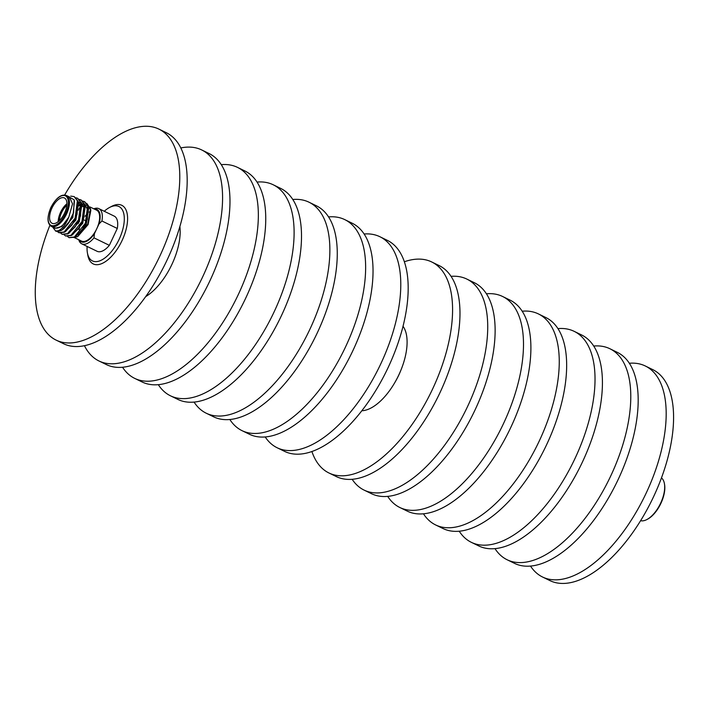 <?xml version="1.0" encoding="UTF-8"?>
<svg xmlns="http://www.w3.org/2000/svg" width="709" height="709" viewBox="0 0 709 709"><rect width="100%" height="100%" fill="white"/><g stroke="black" fill="none" stroke-linecap="round" stroke-linejoin="round"><path stroke-width="1.06" d="M646.909 519.529L647.627 519.156A23.122 11.122 -64 0 0 664.422 492.356A23.122 11.122 -64 0 0 664.555 484.389L664.413 483.591A23.911 11.504 116 0 1 664.28 491.824A23.911 11.504 116 0 1 646.909 519.529A23.911 11.504 116 0 1 640.617 520.69M661.444 477.919A23.911 11.504 116 0 1 664.413 483.591M117.286 228.475A19.56 9.412 -64 0 0 114.238 216.13L98.87 208.641A19.56 9.412 116 0 1 101.919 220.986L117.286 228.475L109.354 245.341L93.987 237.852A19.56 9.412 116 0 1 81.978 243.923A19.56 9.412 116 0 1 81.739 243.816A19.56 9.412 116 0 1 78.743 239.722M93.801 208.809A19.56 9.412 116 0 1 98.631 208.535A19.56 9.412 116 0 1 98.87 208.641M79.248 239.97A17.991 8.659 -64 0 0 81.411 241.902A17.991 8.659 -64 0 0 94.457 233.616L96.716 228.821A17.193 8.269 -64 0 0 96.601 210.165L89.999 206.957M93.987 237.852L94.457 233.616M629.317 363.256A117.357 56.463 116 0 1 643.869 365.339A117.357 56.463 116 0 1 645.305 365.986A117.357 56.463 116 0 1 645.394 494.749A117.357 56.463 116 0 1 543.963 577.649A117.357 56.463 116 0 1 542.536 577.002A117.357 56.463 116 0 1 530.527 566.092M645.305 365.986L652.705 369.593A117.357 56.463 116 0 1 652.794 498.356A117.357 56.463 116 0 1 551.363 581.256A117.357 56.463 116 0 1 549.936 580.609L542.536 577.002M593.681 346.045A117.357 56.463 116 0 1 608.482 348.101A117.357 56.463 116 0 1 609.908 348.748A117.357 56.463 116 0 1 609.997 477.511A117.357 56.463 116 0 1 508.575 560.411A117.357 56.463 116 0 1 507.139 559.764A117.357 56.463 116 0 1 495.006 548.66M609.908 348.748L617.309 352.355A117.357 56.463 116 0 1 617.397 481.119A117.357 56.463 116 0 1 515.975 564.018A117.357 56.463 116 0 1 514.539 563.371L507.139 559.764M557.912 328.622A117.357 56.463 116 0 1 572.712 330.686A117.357 56.463 116 0 1 574.148 331.333A117.357 56.463 116 0 1 574.237 460.097A117.357 56.463 116 0 1 472.806 542.997A117.357 56.463 116 0 1 471.379 542.35A117.357 56.463 116 0 1 459.237 531.236M574.148 331.333L581.548 334.932A117.357 56.463 116 0 1 581.637 463.695A117.357 56.463 116 0 1 480.206 546.595A117.357 56.463 116 0 1 478.779 545.948L471.379 542.35M522.152 311.207A117.357 56.463 116 0 1 536.952 313.263A117.357 56.463 116 0 1 538.379 313.91A117.357 56.463 116 0 1 538.468 442.673A117.357 56.463 116 0 1 437.045 525.582A117.357 56.463 116 0 1 435.61 524.935A117.357 56.463 116 0 1 423.477 513.821M538.379 313.91L545.779 317.517A117.357 56.463 116 0 1 545.868 446.28A117.357 56.463 116 0 1 444.446 529.18A117.357 56.463 116 0 1 443.01 528.533L435.61 524.935M486.392 293.792A117.357 56.463 116 0 1 501.183 295.848A117.357 56.463 116 0 1 502.619 296.495A117.357 56.463 116 0 1 502.708 425.258A117.357 56.463 116 0 1 401.276 508.158A117.357 56.463 116 0 1 399.849 507.511A117.357 56.463 116 0 1 387.708 496.406M502.619 296.495L510.019 300.102A117.357 56.463 116 0 1 510.108 428.865A117.357 56.463 116 0 1 408.676 511.765A117.357 56.463 116 0 1 407.25 511.118L399.849 507.511M451.021 276.342A117.357 56.463 116 0 1 465.423 278.433A117.357 56.463 116 0 1 466.85 279.08A117.357 56.463 116 0 1 466.939 407.843A117.357 56.463 116 0 1 365.516 490.743A117.357 56.463 116 0 1 364.08 490.096A117.357 56.463 116 0 1 352.169 479.319M466.85 279.08L474.25 282.678A117.357 56.463 116 0 1 474.339 411.442A117.357 56.463 116 0 1 372.916 494.341A117.357 56.463 116 0 1 371.481 493.703L364.08 490.096M404.334 261.772A117.357 56.463 116 0 1 430.274 261.311A117.357 56.463 116 0 1 431.701 261.958A117.357 56.463 116 0 1 431.79 390.721A117.357 56.463 116 0 1 330.367 473.621A117.357 56.463 116 0 1 328.932 472.974A117.357 56.463 116 0 1 311.907 451.544M431.701 261.958L439.101 265.565A117.357 56.463 116 0 1 439.19 394.328A117.357 56.463 116 0 1 337.768 477.228A117.357 56.463 116 0 1 336.332 476.581L328.932 472.974M364.08 233.997A117.357 56.463 116 0 1 378.473 236.088A117.357 56.463 116 0 1 379.909 236.735A117.357 56.463 116 0 1 379.997 365.498A117.357 56.463 116 0 1 278.566 448.398A117.357 56.463 116 0 1 277.139 447.751A117.357 56.463 116 0 1 265.219 436.974M379.909 236.735L387.309 240.342A117.357 56.463 116 0 1 387.398 369.097A117.357 56.463 116 0 1 285.966 452.005A117.357 56.463 116 0 1 284.539 451.358L277.139 447.751M328.533 216.91A117.357 56.463 116 0 1 343.324 218.966A117.357 56.463 116 0 1 344.76 219.613A117.357 56.463 116 0 1 344.849 348.376A117.357 56.463 116 0 1 243.426 431.285A117.357 56.463 116 0 1 241.991 430.638A117.357 56.463 116 0 1 229.858 419.524M344.76 219.613L352.16 223.22A117.357 56.463 116 0 1 352.249 351.983A117.357 56.463 116 0 1 250.818 434.883A117.357 56.463 116 0 1 249.391 434.236L241.991 430.638M292.764 199.495A117.357 56.463 116 0 1 307.564 201.551A117.357 56.463 116 0 1 308.991 202.198A117.357 56.463 116 0 1 309.089 330.961A117.357 56.463 116 0 1 207.657 413.861A117.357 56.463 116 0 1 206.23 413.214A117.357 56.463 116 0 1 194.089 402.109M308.991 202.198L316.391 205.805A117.357 56.463 116 0 1 316.48 334.568A117.357 56.463 116 0 1 215.057 417.468A117.357 56.463 116 0 1 213.631 416.821L206.23 413.214M257.004 182.071A117.357 56.463 116 0 1 271.804 184.136A117.357 56.463 116 0 1 273.231 184.783A117.357 56.463 116 0 1 273.319 313.546A117.357 56.463 116 0 1 171.897 396.446A117.357 56.463 116 0 1 170.461 395.799A117.357 56.463 116 0 1 158.329 384.695M273.231 184.783L280.631 188.381A117.357 56.463 116 0 1 280.72 317.145A117.357 56.463 116 0 1 179.297 400.053A117.357 56.463 116 0 1 177.862 399.406L170.461 395.799M221.235 164.656A117.357 56.463 116 0 1 236.035 166.721A117.357 56.463 116 0 1 237.471 167.359A117.357 56.463 116 0 1 237.559 296.123A117.357 56.463 116 0 1 136.128 379.031A117.357 56.463 116 0 1 134.701 378.384A117.357 56.463 116 0 1 122.56 367.271M237.471 167.359L244.862 170.966A117.357 56.463 116 0 1 244.959 299.73A117.357 56.463 116 0 1 143.528 382.63A117.357 56.463 116 0 1 142.101 381.983L134.701 378.384M180.777 147.951A117.357 56.463 116 0 1 200.275 149.298A117.357 56.463 116 0 1 201.702 149.945A117.357 56.463 116 0 1 201.79 278.708A117.357 56.463 116 0 1 100.368 361.608A117.357 56.463 116 0 1 98.932 360.961A117.357 56.463 116 0 1 84.46 345.726M201.702 149.945L209.102 153.552A117.357 56.463 116 0 1 209.19 282.315A117.357 56.463 116 0 1 107.768 365.215A117.357 56.463 116 0 1 106.332 364.568L98.932 360.961M64.67 194.993A117.357 56.463 116 0 1 157.478 128.462A117.357 56.463 116 0 1 158.905 129.109A117.357 56.463 116 0 1 159.002 257.863A117.357 56.463 116 0 1 57.571 340.772A117.357 56.463 116 0 1 56.144 340.125A117.357 56.463 116 0 1 49.905 225.302M158.905 129.109L166.305 132.707A117.357 56.463 116 0 1 166.393 261.47A117.357 56.463 116 0 1 64.971 344.37A117.357 56.463 116 0 1 63.535 343.723L56.144 340.125M84.105 205.894L82.102 206.647M81.349 206.948L78.912 208.313M86.711 203.341L90.53 208.889L87.694 224.39L77.591 236.673L73.993 237.586M77.689 236.62L88.084 224.611L90.814 210.493L90.53 208.889M90.655 209.749L88.076 206.018M86.312 205.557L84.983 205.663M53.928 227.589C58.563 229.521 63.518 226.056 68.791 217.193L72.522 203.855L69.473 196.96L66.389 195.454A17.193 8.269 116 0 1 66.504 214.1A17.193 8.269 116 0 1 51.332 226.375C47.069 223.53 46.918 217.246 50.853 207.533C56.1 197.891 61.275 193.867 66.389 195.454M55.488 231.019L61.089 230.531L64.253 228.245L68.259 223.619L73.594 212.647L74.179 199.832L67.594 196.038M74.321 196.694L77.795 201.001L77.059 214.189L75.5 218.416L71.653 225.32L64.519 232.197L59.113 232.791L57.606 231.542M70.714 196.109L74.117 196.588L77.378 200.798L75.083 218.212L64.102 231.994L58.696 232.587L57.349 231.533M82.935 201.276L84.805 201.799L88.067 206L87.34 219.196L85.78 223.415L81.925 230.328L74.791 237.205L69.19 237.692M82.767 201.108L84.389 201.595L87.659 205.805L85.364 223.22L74.374 237.001L68.977 237.595L67.63 236.54M79.514 199.61L81.384 200.124L84.646 204.334L83.91 217.521L82.35 221.749L78.504 228.661L71.37 235.539L65.76 236.026M79.337 199.433L80.968 199.92L84.229 204.13L81.934 221.545L70.953 235.335L65.547 235.929L64.2 234.874M77.742 198.36L81.216 202.668L80.489 215.855L78.929 220.082L75.074 226.986L67.94 233.864L62.339 234.351M75.916 197.767L77.538 198.254L80.799 202.464L78.513 219.879L67.523 233.669L62.126 234.262L60.779 233.208M90.752 211.016A17.193 8.269 -64 0 0 89.183 212.106M88.164 212.957A17.193 8.269 -64 0 0 85.186 216.236M78.85 209.412L78.008 210.289M51.979 208.003A14.083 6.78 -64 0 0 52.076 223.273A14.083 6.78 -64 0 0 64.501 213.223A14.083 6.78 -64 0 0 64.413 197.953A14.083 6.78 -64 0 0 51.979 208.003M58.209 221.651A14.083 6.78 116 0 1 60.611 212.204A14.083 6.78 116 0 1 66.912 203.784M66.823 205.282A13.303 6.399 -64 0 0 61.577 212.647A13.303 6.399 -64 0 0 59.343 220.659M87.127 246.431A30.257 14.561 -64 0 0 87.42 252.953A30.257 14.561 -64 0 0 92.79 261.08A30.257 14.561 -64 0 0 119.13 239.332A30.257 14.561 -64 0 0 118.554 206.346A30.257 14.561 -64 0 0 109.567 207.471A30.257 14.561 -64 0 0 104.25 211.264M109.567 207.471L111.721 206.337A32.605 15.687 116 0 1 121.399 205.123A32.605 15.687 116 0 1 122.019 240.661A32.605 15.687 116 0 1 93.641 264.103A32.605 15.687 116 0 1 87.845 255.346L87.42 252.953M74.383 237.595L81.544 241.087A17.193 8.269 -64 0 0 96.716 228.821L98.976 224.017L101.919 220.986M86.631 214.605L86.144 215.049M51.332 226.375L55.231 228.271L61.834 226.463L68.791 217.193C67.009 221.562 64.909 225.045 62.481 227.642C60.035 230.133 57.784 231.294 55.727 231.107L52.546 226.969M74.489 200.86L72.823 217.566L61.993 230M78.318 203.545L75.89 220.012L65.423 231.666M81.748 205.211L79.319 221.678L68.844 233.332M78.247 202.978L79.86 202.712M81.269 202.845L81.836 203.004M85.169 206.868L82.74 223.344L72.274 235.007M78.433 206.195L80.915 204.892M81.668 204.644L83.29 204.387M84.699 204.511L85.257 204.671M88.598 208.543L86.17 225.019L75.695 236.673M73.399 213.276L69.083 222.396M76.838 214.907L72.336 224.328M77.99 201.108L81.438 207.826M80.268 216.546L75.074 226.986M78.141 202.384L79.532 202.295M81.42 202.774L84.867 209.474M83.91 217.521L78.504 228.661M78.433 205.247L80.693 204.263M81.57 204.059L82.953 203.97M84.841 204.449L88.288 211.131M87.34 219.196L81.925 230.328M79.692 226.907A17.193 8.269 -64 0 0 79.009 229.53M78.495 234.413A17.193 8.269 -64 0 0 78.522 235.14M64.253 228.245A19.56 9.412 116 0 1 55.727 231.107M81.739 243.816L97.106 251.296A19.56 9.412 -64 0 0 109.354 245.341M179.873 226.49A48.504 23.335 116 0 1 145.735 296.584M403.013 326.255A48.504 23.335 116 0 1 398.219 376.187A48.504 23.335 116 0 1 361.865 410.75M401.01 369.912A41.468 19.949 116 0 1 395.002 382.257M98.976 224.017A17.991 8.659 -64 0 0 94.306 209.049M65.538 213.657A16.413 7.896 -64 0 0 65.228 195.764A16.413 7.896 -64 0 0 50.942 207.569A16.413 7.896 -64 0 0 51.261 225.462A16.413 7.896 -64 0 0 65.538 213.657M78.336 223.619L77.467 223.193M86.241 221.031L84.114 219.994M73.426 213.214L73.594 212.647M76.856 214.88L77.059 214.189M72.07 224.726L71.653 225.32M80.277 216.555L80.489 215.855"/></g></svg>
